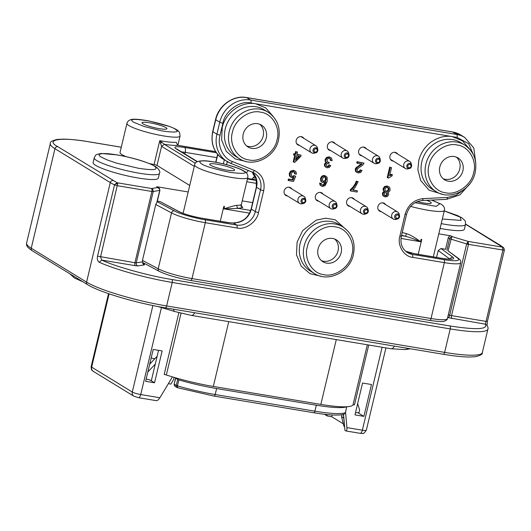 <?xml version="1.0" encoding="UTF-8"?>
<svg xmlns="http://www.w3.org/2000/svg" width="531" height="531" viewBox="0 0 531 531"><rect width="100%" height="100%" fill="white"/><g stroke="black" fill="none" stroke-linecap="round" stroke-linejoin="round"><path stroke-width="0.8" d="M177.693 379.459L176.265 385.433L177.44 385.884L177.653 387.736L176.478 386.933L176.265 385.433L174.301 384.225A2.071 1.858 121.5 0 0 175.077 386.302L174.148 384.059L175.721 378.258L178.867 379.911A53.598 8.018 13.4 0 0 216.615 388.553L316.33 405.206A53.598 8.018 13.4 0 0 346.763 406.786L345.402 412.667M467.585 244.18L468.15 241.413L468.508 244.366A2.482 0.372 -166.6 0 1 467.585 244.18L466.663 243.935L468.15 241.413L502.538 247.154L503.6 247.672L504.384 250.121A2.482 0.372 -166.6 0 1 504.125 250.214A2.482 2.23 -94.6 0 0 502.538 247.154L502.897 250.108L485.394 324.182C488.148 329.452 476.307 330.043 449.87 325.941L171.865 279.505C149.437 276.007 115.273 266.549 101.773 260.097L100.538 256.997L117.643 183.879A2.482 1.314 173.1 0 0 114.63 184.529L117.159 182.777L151.541 188.518A2.482 2.303 81.5 0 1 152.955 189.693L153.207 191.578L151.899 191.479L152.058 189.992L151.541 188.518L158.039 187.549A2.482 2.23 -58.5 0 1 158.769 187.821L156.665 186.706L188.186 191.97M159.705 190.31L153.207 191.578L136.228 262.838A2.482 0.372 13.4 0 1 134.92 262.739L151.899 191.479L117.517 185.737L114.523 184.881L114.63 184.529M448.303 314.79L449.684 315.195L466.663 243.935L449.611 238.738L450.348 237.43L452.412 236.726A2.482 0.856 106.6 0 0 451.596 237.523L448.018 250.805L458.651 258.584C460.311 259.805 460.994 261.186 460.716 262.706A27.32 4.082 -166.6 0 1 444.341 262.626A2.482 1.022 -80.5 0 0 443.982 259.666L412.268 254.369A16.554 14.881 -58.5 0 1 407.416 252.564C402.047 248.9 400.029 243.43 401.363 236.162A2.482 0.372 13.4 0 1 399.876 236.156L405.087 214.278A2.482 0.372 13.4 0 0 406.573 214.292C409.142 206.055 414.366 201.475 422.245 200.539A2.482 0.929 87.2 0 0 423.054 198.627C413.961 199.775 407.974 204.993 405.087 214.278M156.99 201.707L159.705 190.602L159.625 189.102L156.665 186.706M243.006 170.67L243.298 170.856C248.156 173.478 243.875 174.002 230.454 172.429C213.966 168.911 204.262 166.004 201.335 163.707L201.043 163.521C197.505 160.647 201.787 160.123 213.887 161.948C218.639 162.725 225.629 164.344 230.899 165.931C237.769 168.168 239.076 168.519 243.006 170.67M133.633 122.243L132.033 120.876C130.135 118.904 135.757 118.931 148.899 120.975C163.515 124.274 172.316 127.015 175.31 129.199L176.909 130.566C179.81 132.863 167.331 132.093 160.037 130.467L144.246 126.517L133.633 122.243M431.597 200.087L439.894 203.692L436.203 206.347L415.129 202.696M444.255 210.933L460.277 217.133L461.127 220.431L442.33 219.004M101.388 157.183L101.082 156.99C97.034 154.873 98.003 151.733 117.212 154.939C136.673 158.298 152.025 164.205 154.222 166.011L154.528 166.203C159.021 169.893 153.645 170.577 138.399 168.254L116.774 163.196L107.275 159.964L101.388 157.183M235.505 223.02L236.176 222.721A16.554 14.881 121.5 0 0 251.316 209.134A2.482 0.372 -166.6 0 1 251.13 208.935C248.667 216.953 243.603 221.527 235.93 222.655L235.505 223.02M470.001 149.55L462.501 140.848L452.286 136.62C449.598 135.949 444.241 136.235 440.438 137.383L435.938 139.115L431.603 141.671C425.185 146.324 420.924 152.497 418.826 160.203L417.87 169.734L420.638 180.454L429.101 190.191L442.582 194.293M246.006 161.457L235.206 158.915L226.292 151.355L221.606 139.958L222.23 127.367C225.768 112.267 241.671 101.043 255.69 103.784L265.712 107.873L273.405 116.707M429.141 164.65L429.015 165.154C425.331 176.936 434.059 191.631 445.409 192.726C456.282 195.627 471.269 185.2 473.539 173.119L473.659 172.615C477.349 160.833 468.621 146.138 457.264 145.036C446.398 142.142 431.404 152.57 429.141 164.65M232.545 131.807L232.419 132.312C228.735 144.093 237.463 158.789 248.813 159.891C259.686 162.785 274.673 152.357 276.943 140.277L277.063 139.772C280.753 127.991 272.025 113.295 260.668 112.2C249.802 109.3 234.808 119.727 232.545 131.807M307.416 246.563L307.29 247.068C303.606 258.849 312.334 273.545 323.684 274.64C334.557 277.54 349.544 267.113 351.814 255.033L351.94 254.528C355.624 242.74 346.896 228.051 335.539 226.949C324.673 224.055 309.686 234.483 307.416 246.563M378.842 159.121L378.53 159.034C376.333 159.718 375.941 160.9 377.349 162.579L377.66 162.665C379.984 162.035 380.375 160.853 378.842 159.121M410.091 164.338L409.779 164.258C407.589 164.942 407.197 166.123 408.604 167.796L408.916 167.882C411.24 167.252 411.631 166.07 410.091 164.338M316.337 148.68L316.025 148.594C313.828 149.277 313.436 150.459 314.843 152.138L315.155 152.224C317.478 151.594 317.87 150.412 316.337 148.68M366.709 209.652L366.483 209.592C364.259 210.329 363.894 211.517 365.388 213.17L365.62 213.223C367.983 212.539 368.348 211.345 366.709 209.652L366.709 209.652M397.965 214.869L397.732 214.816C395.509 215.553 395.144 216.741 396.644 218.387L396.869 218.447C399.239 217.756 399.604 216.568 397.965 214.869L397.965 214.869M335.459 204.428L335.227 204.375C333.003 205.105 332.638 206.3 334.138 207.946L334.364 207.999C336.734 207.316 337.099 206.121 335.459 204.428L335.459 204.428M304.203 199.205L303.978 199.152C301.754 199.888 301.389 201.076 302.882 202.729L303.115 202.782C305.478 202.092 305.843 200.904 304.203 199.205L304.203 199.205M347.586 153.897L347.274 153.811C345.084 154.501 344.685 155.683 346.099 157.355L346.411 157.441C348.734 156.811 349.126 155.629 347.586 153.897M220.272 221.288L223.83 206.367L224.5 206.479L223.929 208.869C230.534 206.712 234.868 205.524 236.945 205.318A27.32 4.082 13.4 0 0 240.955 204.727L241.101 205.543M178.927 145.527L177.785 145.341C174.818 145.587 170.351 145.248 164.391 144.332L159.771 140.642L161.563 146.337L157.01 165.44A2.482 0.372 13.4 0 0 154.083 164.53A27.32 4.082 -166.6 0 1 149.569 163.628M125.986 156.618A27.32 4.082 -166.6 0 1 120.026 152.43L126.949 123.371A27.32 4.082 -166.6 0 0 127.082 123.995A27.32 4.082 -166.6 0 0 163.727 135.949A27.32 4.082 -166.6 0 0 180.095 136.036L179.538 132.465C178.263 130.845 178.21 129.869 169.542 126.491L148.766 120.895C138.797 119.176 132.796 118.771 130.759 119.674C128.575 120.457 127.307 121.692 126.949 123.371M406.394 233.62C410.715 235.06 415.428 237.755 420.525 241.711C414.213 239.01 409.162 237.198 405.359 236.275A2.482 0.385 104.8 0 0 406.394 233.62A27.32 4.082 13.4 0 1 402.246 232.472M444.261 210.88L457.589 215.586L461.884 217.829C466.211 221.719 465.295 220.392 465.528 224.474L464.386 229.253A33.526 5.011 -166.6 0 1 444.294 229.146A33.526 5.011 -166.6 0 1 440.093 228.396M159.473 173.345L158.331 178.124A33.526 5.011 -166.6 0 1 138.239 178.024A33.526 5.011 -166.6 0 1 93.104 162.586L94.246 157.807A33.526 5.011 -166.6 0 0 96.37 160.322A33.526 5.011 -166.6 0 0 139.374 173.245A33.526 5.011 -166.6 0 0 159.473 173.345C160.495 171.765 159.28 169.555 155.822 166.707C147.352 162.041 134.589 158.119 117.517 154.933L101.149 153.466C94.943 154.786 96.237 154.362 94.246 157.807M217.378 164.252A12.83 1.918 -166.6 0 1 234.656 170.159A12.83 1.918 -166.6 0 1 226.963 170.126A12.83 1.918 -166.6 0 1 209.692 164.212A12.83 1.918 -166.6 0 1 217.378 164.252M149.682 122.787A12.83 1.918 -166.6 0 1 166.953 128.694A12.83 1.918 -166.6 0 1 159.26 128.655A12.83 1.918 -166.6 0 1 141.989 122.747A12.83 1.918 -166.6 0 1 149.682 122.787M426.632 200.326A12.83 1.918 -166.6 0 1 431.252 203.001A12.83 1.918 -166.6 0 1 423.559 202.961A12.83 1.918 -166.6 0 1 417.293 201.641M366.41 148.839A4.553 4.095 121.5 0 0 365.169 147.591A4.553 4.095 121.5 0 0 358.697 150.791A4.553 4.095 121.5 0 0 360.416 155.357A4.553 4.095 121.5 0 0 362.082 155.895M397.659 154.056A4.553 4.095 121.5 0 0 396.425 152.815A4.553 4.095 121.5 0 0 389.953 156.014A4.553 4.095 121.5 0 0 391.666 160.581A4.553 4.095 121.5 0 0 393.338 161.119M303.905 138.399A4.553 4.095 121.5 0 0 302.663 137.151A4.553 4.095 121.5 0 0 296.192 140.35A4.553 4.095 121.5 0 0 297.911 144.917A4.553 4.095 121.5 0 0 299.577 145.454M335.154 143.616A4.553 4.095 121.5 0 0 333.919 142.374A4.553 4.095 121.5 0 0 327.448 145.574A4.553 4.095 121.5 0 0 329.16 150.14A4.553 4.095 121.5 0 0 330.833 150.678M385.619 204.621A4.553 4.095 121.5 0 0 384.378 203.373A4.553 4.095 121.5 0 0 377.906 206.572A4.553 4.095 121.5 0 0 379.625 211.139A4.553 4.095 121.5 0 0 381.291 211.677M354.363 199.397A4.553 4.095 121.5 0 0 353.128 198.156A4.553 4.095 121.5 0 0 346.657 201.355A4.553 4.095 121.5 0 0 348.369 205.915A4.553 4.095 121.5 0 0 350.042 206.453M291.858 188.956A4.553 4.095 121.5 0 0 290.623 187.715A4.553 4.095 121.5 0 0 284.151 190.908A4.553 4.095 121.5 0 0 285.864 195.474A4.553 4.095 121.5 0 0 287.536 196.012M323.113 194.173A4.553 4.095 121.5 0 0 321.872 192.932A4.553 4.095 121.5 0 0 315.401 196.131A4.553 4.095 121.5 0 0 317.12 200.698A4.553 4.095 121.5 0 0 318.786 201.236M462.873 170.809A12.83 11.536 -58.5 0 1 444.639 179.823A12.83 11.536 -58.5 0 1 439.807 166.96A12.83 11.536 -58.5 0 1 458.041 157.939A12.83 11.536 -58.5 0 1 462.873 170.809M443.173 178.741A12.83 11.536 121.5 0 0 459.78 168.918A12.83 11.536 121.5 0 0 456.408 157.13M266.277 137.967A12.83 11.536 -58.5 0 1 248.043 146.987A12.83 11.536 -58.5 0 1 243.211 134.117A12.83 11.536 -58.5 0 1 261.444 125.104A12.83 11.536 -58.5 0 1 266.277 137.967M246.576 145.906A12.83 11.536 121.5 0 0 263.184 136.075A12.83 11.536 121.5 0 0 259.812 124.294M341.148 252.723A12.83 11.536 -58.5 0 1 322.914 261.737A12.83 11.536 -58.5 0 1 318.082 248.866A12.83 11.536 -58.5 0 1 336.315 239.853A12.83 11.536 -58.5 0 1 341.148 252.723M321.447 260.655A12.83 11.536 121.5 0 0 338.055 250.831A12.83 11.536 121.5 0 0 334.689 239.043M375.291 163.694A4.142 3.724 -58.5 0 1 374.076 163.243A4.142 3.724 -58.5 0 1 372.516 159.094A4.142 3.724 -58.5 0 1 377.189 155.729A4.142 3.724 -58.5 0 1 378.404 156.18A4.142 3.724 -58.5 0 1 379.99 158.47L380.302 159.917A2.675 2.403 -58.5 0 1 376.831 163.17A2.675 2.403 -58.5 0 1 378.935 158.271A2.675 2.403 -58.5 0 1 380.302 159.917C380.209 162.028 379.532 163.136 378.264 163.243L376.837 163.614A4.142 3.724 -58.5 0 1 375.291 163.694M406.547 168.918A4.142 3.724 -58.5 0 1 405.332 168.466A4.142 3.724 -58.5 0 1 403.772 164.311A4.142 3.724 -58.5 0 1 408.439 160.953A4.142 3.724 -58.5 0 1 409.653 161.404A4.142 3.724 -58.5 0 1 411.24 163.687L411.558 165.134A2.675 2.403 -58.5 0 1 408.08 168.387A2.675 2.403 -58.5 0 1 410.191 163.495A2.675 2.403 -58.5 0 1 411.558 165.134C411.459 167.252 410.782 168.36 409.52 168.46L408.087 168.838A4.142 3.724 -58.5 0 1 406.547 168.918M312.786 153.253A4.142 3.724 -58.5 0 1 311.571 152.802A4.142 3.724 -58.5 0 1 310.011 148.653A4.142 3.724 -58.5 0 1 314.684 145.288A4.142 3.724 -58.5 0 1 315.899 145.74A4.142 3.724 -58.5 0 1 317.485 148.03L317.797 149.476A2.675 2.403 -58.5 0 1 314.325 152.729A2.675 2.403 -58.5 0 1 316.43 147.83A2.675 2.403 -58.5 0 1 317.797 149.476C317.704 151.587 317.02 152.696 315.759 152.795L314.332 153.174A4.142 3.724 -58.5 0 1 312.786 153.253M363.244 214.252A4.142 3.724 -58.5 0 1 362.036 213.801A4.142 3.724 -58.5 0 1 360.695 208.968A4.142 3.724 -58.5 0 1 365.142 206.293A4.142 3.724 -58.5 0 1 366.357 206.745A4.142 3.724 -58.5 0 1 367.943 209.028L368.255 210.475A2.675 2.403 -58.5 0 1 364.903 213.767A2.675 2.403 -58.5 0 1 366.775 208.789A2.675 2.403 -58.5 0 1 368.255 210.475C368.574 211.849 367.897 212.951 366.224 213.801L364.79 214.179A4.142 3.724 -58.5 0 1 363.244 214.252M394.5 219.476A4.142 3.724 -58.5 0 1 393.285 219.024A4.142 3.724 -58.5 0 1 391.951 214.192A4.142 3.724 -58.5 0 1 396.398 211.511A4.142 3.724 -58.5 0 1 397.613 211.962A4.142 3.724 -58.5 0 1 399.199 214.252L399.511 215.699A2.675 2.403 -58.5 0 1 396.153 218.991A2.675 2.403 -58.5 0 1 398.031 214.006A2.675 2.403 -58.5 0 1 399.511 215.699C399.83 217.066 399.146 218.175 397.473 219.018L396.046 219.396A4.142 3.724 -58.5 0 1 394.5 219.476M331.994 209.035A4.142 3.724 -58.5 0 1 330.78 208.583A4.142 3.724 -58.5 0 1 329.446 203.751A4.142 3.724 -58.5 0 1 333.893 201.07A4.142 3.724 -58.5 0 1 335.107 201.521A4.142 3.724 -58.5 0 1 336.687 203.811L337.006 205.258A2.675 2.403 -58.5 0 1 333.647 208.55A2.675 2.403 -58.5 0 1 335.519 203.565A2.675 2.403 -58.5 0 1 337.006 205.258C337.324 206.625 336.641 207.734 334.968 208.577L333.534 208.955A4.142 3.724 -58.5 0 1 331.994 209.035M300.738 203.811A4.142 3.724 -58.5 0 1 299.53 203.36A4.142 3.724 -58.5 0 1 298.19 198.528A4.142 3.724 -58.5 0 1 302.637 195.853A4.142 3.724 -58.5 0 1 303.851 196.304A4.142 3.724 -58.5 0 1 305.438 198.587L305.75 200.034A2.675 2.403 -58.5 0 1 302.398 203.327A2.675 2.403 -58.5 0 1 304.27 198.348A2.675 2.403 -58.5 0 1 305.75 200.034C306.068 201.402 305.391 202.51 303.719 203.36L302.285 203.738A4.142 3.724 -58.5 0 1 300.738 203.811M344.042 158.47A4.142 3.724 -58.5 0 1 342.827 158.019A4.142 3.724 -58.5 0 1 341.267 153.871A4.142 3.724 -58.5 0 1 345.933 150.512A4.142 3.724 -58.5 0 1 347.148 150.963A4.142 3.724 -58.5 0 1 348.734 153.247L349.053 154.694A2.675 2.403 -58.5 0 1 345.575 157.946A2.675 2.403 -58.5 0 1 347.686 153.047A2.675 2.403 -58.5 0 1 349.053 154.694C348.953 156.811 348.276 157.919 347.015 158.019L345.581 158.397A4.142 3.724 -58.5 0 1 344.042 158.47M368.733 345.024L354.476 404.868A2.482 0.372 13.4 0 0 352.996 404.848L367.306 344.785M178.887 312.686L164.172 374.455A2.482 0.372 -166.6 0 1 166.342 374.979A53.81 8.045 13.4 0 0 213.323 386.449L320.843 404.41A53.81 8.045 13.4 0 0 352.996 404.848M343.318 423.838L331.676 416.709L327.209 415.965L326.857 414.538M327.209 415.965L324.461 414.28M343.716 418.023L341.526 416.682L343.902 426.187L344.453 426.519M341.526 416.682L341.997 414.704M331.676 416.709L332.094 414.957M343.557 414.346L344.944 430.389L345.966 430.96L360.124 433.323A4.142 1.706 -80.5 0 0 362.354 430.19L346.902 427.608L345.555 412.083M344.944 430.389L343.398 414.392M154.548 382.778L145.62 381.291L153.207 349.438L162.134 350.931L154.548 382.778L150.286 380.169M151.302 380.793L158.557 350.334M345.721 430.86C346.63 431.165 347.022 430.083 346.902 427.608M362.56 383.037L371.488 384.524L363.901 416.377L354.973 414.884L362.56 383.037M363.901 416.377L357.901 412.7M161.444 307.562L140.722 394.546A4.142 1.706 99.5 0 1 138.491 397.679L133.852 396.186A4.142 3.724 -58.5 0 1 132.292 392.037A6.624 0.989 13.4 0 0 140.722 394.546L159.891 397.746L172.429 376.891M159.891 397.746C158.43 399.956 157.163 400.892 156.087 400.56M298.8 156.028L295.827 159.015M325.052 177.002L325.549 179.372L324.607 180.898L322.808 181.224M386.442 192.693L386.76 194.187L386.05 195.229L384.603 195.461M387.763 187.47L388.28 189.474L387.384 190.861L385.479 191.127M299.657 156.167L295.515 160.329L296.623 155.663L299.657 156.167M323.711 181.668L322.509 180.825L322.377 179.047L323.339 177.374L324.786 176.936L325.695 177.414L326.213 178.456L326.167 179.75L325.224 181.277L323.087 181.443M386.183 192.634L387.225 193.291L387.378 194.565L386.668 195.607L385.426 195.886L384.417 195.216L384.245 193.968L384.955 192.906L386.183 192.634L387.225 193.291L386.608 192.912M384.809 195.508L384.417 195.216M388.121 187.655L388.911 188.757L388.898 189.852L388.002 191.24L385.765 191.352L385.187 190.762L384.968 189.149L385.878 187.748L387.424 187.403L388.38 187.848L387.842 187.516M357.356 163.289L357.648 162.068L364.04 163.136L362.587 165.241L358 168.38L357.084 169.82L357.29 171.181L358.478 171.918L359.978 171.599L360.868 170.159L362.056 170.497L360.582 172.568L358.199 172.967L356.195 171.772L355.87 169.588L357.489 167.278L362.102 164.086L357.356 163.289L356.739 162.911L357.031 161.689L364.04 163.136M390.325 167.524L391.513 167.723L389.581 175.821L392.323 174.686L392.031 175.92L388.612 178.051L387.849 177.918L390.325 167.524L389.701 167.146L391.513 167.723M326.904 162.765L325.782 161.656L325.702 159.911L327.176 157.767L329.731 157.216L330.866 157.621L331.663 158.377L332.114 160.647L330.886 160.614L330.567 158.942L329.479 158.265L327.912 158.65L326.97 160.096L327.707 162.181L329.253 162.42L328.855 163.515L327.202 163.667L326.286 164.869L326.452 166.097L327.481 166.747L328.749 166.482L329.678 165.181L330.806 165.606L329.346 167.411L327.262 167.803L325.888 167.185L325.111 166.03L325.072 164.637L325.695 163.468L326.904 162.765L325.988 162.227M326.207 167.411L325.271 166.807L326.207 167.411M326.452 166.097L327.481 166.747L326.618 166.316M329.764 158.338L330.567 158.942L329.479 158.265M297.493 152.019L296.902 154.501L301.097 155.198L300.825 156.366L294.811 162.333L293.842 162.174L295.435 155.464L294.134 155.244L294.406 154.083L295.714 154.302L296.305 151.82L297.493 152.019L296.305 151.82M296.451 174.122L295.176 174.022L294.884 172.449L293.782 171.759L292.163 172.203L291.134 173.942L291.3 175.754L292.641 176.631L294.639 175.927L295.714 176.265L293.51 181.429L288.705 180.626L288.99 179.412L292.853 180.055L294.035 177.361L292.057 177.706L290.145 176.405L289.846 173.849L291.187 171.546L294.028 170.716L295.236 171.141L295.999 171.865L296.451 174.122M294.4 171.984L293.782 171.759M320.253 183.407L321.461 183.507L321.653 184.662L322.709 185.405L323.784 185.239L324.979 184.104L325.881 181.768L324.587 182.631L322.297 182.425L321.408 181.476L321.149 178.92L321.972 177.175L323.352 176.08L326.12 176.285L327.162 177.46L327.182 181.469L325.105 185.664L322.39 186.441L321.361 186.076L320.684 185.445L320.253 183.407L319.635 183.029L320.067 185.067L321.361 186.076M357.383 190.835L357.091 192.056L350.825 191.007L351.064 190.018L353.56 187.529L355.816 184.177L356.951 181.41L358.173 181.615L355 187.616L352.644 190.045L357.383 190.835L352.916 189.813M384.942 191.923L383.833 190.689L383.754 188.963L385.161 186.879L387.69 186.361L388.931 186.799L389.787 187.649L390.119 190.065L389.243 191.671L387.657 192.375L388.553 193.384L388.606 194.724L387.391 196.497L385.187 196.935L383.342 195.8L383.024 193.755L383.681 192.561L384.942 191.923L384.238 191.492L383.063 192.182L382.406 193.377L382.718 195.421L384.099 196.543M356.971 172.535L355.578 171.394L355.252 169.21L355.777 168.028L361.485 163.707M360.868 170.159L362.056 170.497M360.244 169.781L359.361 171.221L357.509 171.453M357.031 161.689L357.648 162.068M389.701 167.146L387.225 177.54L387.849 177.918M389.781 174.984L391.705 174.307L392.323 174.686M348.323 231.543L335.28 219.807L325.762 218.195L316.297 220.119L302.683 230.573L297.101 242.116L296.49 254.787L301.223 266.197L310.084 273.671L320.877 276.213M330.866 157.621L329.114 156.837L326.558 157.388L325.085 159.532L325.164 161.278L326.286 162.386L325.078 163.09L324.454 164.258L324.494 165.652L325.271 166.807M329.678 165.181L330.806 165.606M329.054 164.802L328.131 166.103L326.864 166.369M327.421 161.955L329.253 162.42M329.943 158.563L330.269 160.236L330.886 160.614M294.134 155.244L293.51 154.866L293.789 153.705L295.097 153.924L295.687 151.441M295.097 153.924L295.714 154.302M293.789 153.705L294.406 154.083M293.842 162.174L293.218 161.796L294.758 155.351M296.968 154.236L301.097 155.198M295.236 171.141L293.411 170.338L290.57 171.168L289.229 173.471L289.521 176.026L291.041 177.334M293.112 177.679L292.236 179.677L292.853 180.055M288.705 180.626L288.087 180.248L288.373 179.033L292.236 179.677M288.373 179.033L288.99 179.412M294.639 175.927L295.714 176.265M294.021 175.549L293.125 176.146L291.605 176.146M294.068 171.832L294.559 173.644L295.176 174.022M326.12 176.285L324.401 175.509L322.735 175.695L321.355 176.796L320.525 178.542L320.79 181.098L322.297 182.425M324.945 182.485L323.167 184.861L322.091 185.027M319.635 183.029L321.461 183.507M356.951 181.41L358.173 181.615M356.334 181.031L355.199 183.799L352.942 187.151L350.447 189.64L351.064 190.018M350.825 191.007L350.208 190.629L350.447 189.64M388.931 186.799L387.072 185.983L384.544 186.5L383.136 188.585L383.209 190.31L384.325 191.545M463.955 189.62L456.01 195.302L447.401 197.439A2.482 0.929 87.2 0 1 446.591 199.351L459.946 194.857L469.723 183.952M258.491 212.539A2.482 0.372 -166.6 0 1 255.331 211.597A16.554 14.881 -58.5 0 1 236.66 225.038A2.482 1.022 99.5 0 1 237.018 227.991C245.289 230.228 257.097 221.726 258.491 212.539L263.701 190.669C265.294 181.157 262.155 174.414 254.289 170.438L232.352 161.517C223.086 158.477 216.993 145.388 220.066 135.133A2.482 0.372 -166.6 0 1 216.907 134.19L212.885 131.728L215.745 119.74A27.32 24.559 -58.5 0 1 246.557 97.571L452.677 132A27.32 24.559 -58.5 0 1 460.689 134.98L464.705 137.443A27.32 24.559 -58.5 0 0 456.7 134.462L452.677 132A2.482 1.022 -80.5 0 0 452.518 131.94A2.482 1.022 -80.5 0 0 452.346 131.947M220.066 135.133L222.92 123.146C224.739 111.158 240.145 100.074 250.931 102.987A2.482 1.022 -80.5 0 0 250.579 100.027L246.557 97.571A2.482 1.022 -80.5 0 0 246.397 97.505L452.518 131.94L460.689 134.98M250.931 102.987L457.058 137.416L468.641 143.669L474.309 156.864M235.565 222.708L232.983 222.954A2.482 1.865 93.5 0 1 233.401 223.04L236.176 222.721M405.591 251.216L409.023 252.351L412.268 254.369A2.482 1.022 -80.5 0 1 412.627 257.329L444.341 262.626L431.026 318.52A27.32 4.082 13.4 0 0 447.401 318.6L460.716 262.706M252.637 202.61L242.229 200.871M242.328 207.508L238.379 208.384L223.929 208.869L249.557 213.15M156.93 202.258L155.775 204.475L142.454 260.369L142.66 262.433A2.482 2.303 -98.5 0 0 144.392 264.916L137.894 265.892L135.279 265.692L101.773 260.097L99.251 262.261C97.518 261.079 96.947 259.042 97.545 256.148L134.92 262.739A2.482 1.022 -80.5 0 0 135.279 265.692M448.144 250.904L457.755 258.199A2.482 2.316 -53.8 0 1 458.651 258.584M400.978 238.439L420.525 241.711L421.096 239.322L421.767 239.428L418.209 254.349M154.083 164.53L159.771 140.642A27.32 4.082 13.4 0 0 162.493 141.127A27.32 4.082 13.4 0 0 176.186 142.275L177.407 144.691M176.186 142.275L177.785 145.341L215.692 151.674M161.869 142.321L160.349 143.29M195.335 163.282L164.391 144.332L161.563 146.337L194.286 166.376M242.753 207.74L240.955 204.727M250.705 210.442L238.379 208.384A2.482 2.084 89.9 0 1 236.945 205.318M178.429 211.404A2.482 2.137 118.1 0 1 179.033 211.603L160.116 201.607L178.429 211.404C184.177 214.152 192.129 216.456 202.278 218.314L227.972 222.608A2.482 1.022 -80.5 0 0 227.812 222.549A2.482 1.022 -80.5 0 0 227.64 222.549M157.355 201.143L160.116 201.607M409.009 252.378L416.563 254.11L442.263 258.405C451.669 259.812 455.233 259.427 452.956 257.263L441.015 248.528L438.208 250.546L436.568 257.416M441.015 248.528L445.522 249.278L448.237 237.895L449.292 236.315A2.482 2.23 121.5 0 1 451.038 235.877L452.412 236.726L468.15 241.413M157.01 165.44L189.733 185.478M145.268 263.867L143.171 263.515M438.798 233.832L451.038 235.877M443.133 354.21A2.482 1.022 -80.5 0 0 443.292 354.27C453.793 356.016 462.415 356.932 469.165 357.011L475.205 356.732C480.528 355.524 482.911 354.137 482.334 352.577L487.929 329.087C488.347 328.185 487.956 326.817 486.754 324.999L485.394 324.182L447.646 317.565M157.156 356.221L149.689 364.206M151.368 380.508L146.191 378.882M147.817 372.058L155.284 364.074M174.088 377.382L173.564 379.585L170.916 384.105L168.36 383.661M355.505 412.64L358.956 412.726L359.62 409.939L357.648 403.66M346.763 406.786L345.402 412.7L344.088 414.167L345.342 412.753A53.598 8.018 -166.6 0 1 314.903 411.18L215.194 394.526A53.598 8.018 -166.6 0 1 177.44 385.884L178.867 379.911M176.259 378.019L175.721 378.258M150.074 362.58L151.056 362.746M151.149 358.067L154.846 358.684M176.478 386.933L176.478 386.933A2.071 0.823 -31.1 0 0 177.294 386.973M174.175 384.019L175.569 378.085M504.125 250.214L468.508 244.366L451.536 315.626A2.482 1.022 -80.5 0 0 451.894 318.587M451.596 237.523A2.482 1.367 -149.4 0 0 450.348 237.43M152.955 189.693A2.482 0.345 151.4 0 0 152.058 189.992M159.453 188.512A2.482 0.982 148.9 0 1 159.599 188.658A2.482 0.982 148.9 0 1 159.625 189.102M196.324 166.847A27.32 4.082 -166.6 0 1 194.651 164.836C194.545 162.074 197.957 160.72 204.88 160.767C209.904 161.105 215.925 162.108 222.94 163.76C232.996 166.183 240.224 168.725 244.618 171.374C247.127 172.98 248.189 175.024 247.798 177.5A27.32 4.082 -166.6 0 1 231.423 177.42A27.32 4.082 -166.6 0 1 196.324 166.847M433.309 256.871L444.394 210.342A27.32 4.082 -166.6 0 1 428.019 210.256A27.32 4.082 -166.6 0 1 410.669 206.386M421.972 161.198A27.32 24.559 121.5 0 0 421.833 161.749A27.32 24.559 121.5 0 0 432.121 189.149L436.143 191.611A27.32 24.559 -58.5 0 1 425.855 164.212A27.32 24.559 -58.5 0 1 425.995 163.661A27.32 24.559 -58.5 0 1 464.678 145.023L460.662 142.56A27.32 24.559 121.5 0 0 421.972 161.198M268.082 112.18L264.066 109.718A27.32 24.559 121.5 0 0 225.376 128.356A27.32 24.559 121.5 0 0 225.237 128.914A27.32 24.559 121.5 0 0 235.525 156.306L239.547 158.769C253.168 167.909 274.6 157.641 278.417 140.33C280.959 128.15 277.514 118.765 268.082 112.18A27.32 24.559 121.5 0 0 229.399 130.818A27.32 24.559 121.5 0 0 229.259 131.376A27.32 24.559 121.5 0 0 239.547 158.769M338.937 224.474A27.32 24.559 121.5 0 0 300.247 243.112A27.32 24.559 121.5 0 0 300.115 243.663A27.32 24.559 121.5 0 0 310.403 271.062L314.418 273.525A27.32 24.559 -58.5 0 1 304.13 246.125A27.32 24.559 -58.5 0 1 304.27 245.568A27.32 24.559 -58.5 0 1 342.953 226.929L338.937 224.474M364.903 213.767A0.83 0.352 -71.9 0 0 365.388 213.17M396.153 218.991A0.83 0.352 -71.9 0 0 396.644 218.387M333.647 208.55A0.83 0.352 -71.9 0 0 334.138 207.946M302.398 203.327A0.83 0.352 -71.9 0 0 302.882 202.729M465.528 224.474A33.526 5.011 -166.6 0 1 445.436 224.374A33.526 5.011 -166.6 0 1 441.228 223.617M226.551 164.663L227.268 161.636M252.869 172.741A4.142 3.724 121.5 0 0 254.548 175.807L255.325 176.285M194.698 312.746A9.107 3.75 99.5 0 1 191.372 315.394L391.088 348.754A9.107 3.75 -80.5 0 0 394.407 346.106M157.919 306.513L174.858 311.558A9.107 3.14 -73.4 0 1 173.564 309.215M408 348.376A9.107 8.436 81.5 0 1 404.821 349.59L391.088 348.754M382.108 347.254L362.354 430.19A6.624 0.989 13.4 0 0 366.324 430.21C364.445 432.931 363.217 434.013 362.646 433.442L360.124 433.323M152.901 305.524L132.292 392.037L91.644 367.133A4.142 3.724 121.5 0 0 93.204 371.288C91.704 369.516 91.345 371.209 91.153 366.596A6.624 0.989 13.4 0 0 91.644 367.133L109.107 293.842M336.289 339.601L320.843 404.41M228.761 321.64L213.323 386.449M181.051 313.237L166.342 374.979M252.968 177.752L256.108 178.277M224.314 159.824L223.359 163.86M326.213 178.456L325.596 178.077M324.607 180.898L325.224 181.277M326.167 179.75L325.549 179.372M386.05 195.229L386.668 195.607M387.378 194.565L386.76 194.187M388.911 188.757L388.294 188.379M386.468 191.605L385.851 191.226M387.384 190.861L388.002 191.24M388.898 189.852L388.28 189.474M215.944 162.267L217.783 154.528M232.352 161.517A2.482 1.075 112.1 0 1 230.487 163.249A2.482 1.075 112.1 0 1 230.421 163.216A27.32 24.559 -58.5 0 1 227.195 161.583A27.32 24.559 -58.5 0 1 216.907 134.19L219.761 122.203A27.32 24.559 -58.5 0 1 250.579 100.027L456.7 134.462A2.482 1.022 -80.5 0 1 457.058 137.416M222.92 123.146A2.482 0.372 -166.6 0 1 219.761 122.203L215.745 119.74A2.482 0.372 -166.6 0 1 215.559 119.541C218.52 105.55 233.288 94.93 246.397 97.505M254.283 170.438A2.482 1.075 112.1 0 1 252.424 172.17L230.487 163.249L223.173 159.127A27.32 24.559 -58.5 0 1 212.885 131.728A2.482 0.372 -166.6 0 1 212.705 131.529L215.559 119.541M252.49 172.19A16.554 14.881 -58.5 0 1 254.309 173.119L252.424 172.17A2.482 1.075 112.1 0 1 252.358 172.137L230.56 163.276M184.854 153.924L185.226 152.37L216.807 157.647M181.549 151.893A12.419 1.858 -166.6 0 1 185.226 152.37A4.142 1.706 99.5 0 0 184.629 147.445L216.409 152.755M254.309 173.119A16.554 14.881 -58.5 0 1 260.542 189.726L256.526 187.264A16.554 14.881 121.5 0 0 252.205 172.077L256.234 178.695L256.34 187.065L251.13 208.935M360.821 164.305L361.438 164.683M359.135 165.38L359.752 165.758M356.872 166.9L357.489 167.278M355.777 168.028L356.394 168.407M355.252 169.21L355.87 169.588M355.578 171.394L356.195 171.772M359.361 171.221L359.978 171.599M357.861 171.54L358.478 171.918M390.298 174.752L390.916 175.137M329.114 156.837L329.731 157.216M326.558 157.388L327.176 157.767M325.085 159.532L325.702 159.911M325.164 161.278L325.782 161.656M325.078 163.09L325.695 163.468M324.454 164.258L325.072 164.637M324.494 165.652L325.111 166.03M328.131 166.103L328.749 166.482M327.766 162.041L328.384 162.42M293.411 170.338L294.028 170.716M290.57 171.168L291.187 171.546M289.229 173.471L289.846 173.849M289.521 176.026L290.145 176.405M293.125 176.146L293.743 176.524M292.017 176.252L292.641 176.631M294.267 172.071L294.884 172.449M320.067 185.067L320.684 185.445M324.401 175.509L325.018 175.887M322.735 175.695L323.352 176.08M321.355 176.796L321.972 177.175M320.525 178.542L321.149 178.92M320.79 181.098L321.408 181.476M324.355 183.726L324.979 184.104M323.167 184.861L323.784 185.239M355.199 183.799L355.816 184.177M352.942 187.151L353.56 187.529M387.072 185.983L387.69 186.361M384.544 186.5L385.161 186.879M383.136 188.585L383.754 188.963M383.209 190.31L383.833 190.689M383.063 192.182L383.681 192.561M382.406 193.377L383.024 193.755M382.718 195.421L383.342 195.8M447.401 197.439L423.054 198.627M263.701 190.669A2.482 0.372 -166.6 0 1 260.542 189.726L255.331 211.597L251.316 209.134L256.526 187.264A2.482 0.372 -166.6 0 1 256.34 187.065M176.982 149.105L177.142 149.198A4.142 3.724 121.5 0 0 175.927 148.746C173.126 146.616 176.026 146.178 184.629 147.445M197.087 161.703L175.927 148.746M190.649 280.468L429.685 320.399A2.482 1.022 99.5 0 0 431.026 318.52L191.99 278.589L205.305 222.695A27.32 4.082 -166.6 0 1 171.526 212.904L158.211 268.799A27.32 4.082 13.4 0 0 191.99 278.589A2.482 1.022 99.5 0 1 190.649 280.468C177.367 278.071 166.88 275.018 159.181 271.308A2.482 2.137 -61.9 0 1 158.211 268.799L142.454 260.369M227.972 222.608L233.401 223.04L236.66 225.038L204.946 219.741A2.482 1.022 -80.5 0 1 205.305 222.695L237.018 227.991M399.876 236.156C396.949 245.09 403.965 256.732 412.627 257.329M256.573 180.188L247.519 178.675M256.626 180.507L247.446 178.974M246.782 181.761L256.818 183.434M401.582 235.24L405.359 236.275L401.489 235.631M201.946 218.261A2.482 1.022 99.5 0 1 202.112 218.254A2.482 1.022 99.5 0 1 202.278 218.314M179.033 211.603C184.39 214.185 192.083 216.402 202.112 218.254L229.266 222.728A2.482 1.865 93.5 0 1 229.684 222.814M204.946 219.741C194.831 218.201 178.695 213.522 174.241 210.84A2.482 2.137 118.1 0 0 171.526 212.904L155.775 204.475M174.241 210.84L157.216 201.727M448.237 237.895L449.611 238.738L446.896 250.141M457.755 258.199C460.682 260.986 456.096 261.478 443.982 259.666M414.512 253.692L405.578 251.203M442.263 258.405A2.482 1.022 -80.5 0 0 442.104 258.345A2.482 1.022 -80.5 0 0 441.931 258.345M450.102 259.174A2.482 2.316 -53.8 0 1 452.956 257.263M137.894 265.892A2.482 2.303 -98.5 0 1 136.228 262.838L142.381 261.916M450.009 259.174L438.208 250.546M487.339 321.262L485.918 321.374L451.536 315.626A2.482 0.372 13.4 0 1 449.684 315.195A2.482 0.856 -73.4 0 1 448.191 317.724M142.859 262.546L143.662 264.066A2.482 2.23 121.5 0 0 144.392 264.332L144.392 264.916M143.012 263.489L144.392 264.332M117.643 183.879A2.482 1.022 -80.5 0 0 117.159 182.777L57.76 146.675C44.166 139.434 61.629 136.819 89.513 141.93L121.267 147.233M465.574 224.235L502.538 247.154M97.545 256.148L114.523 184.881A62.91 9.405 -166.6 0 1 110.289 182.584A2.482 2.23 -58.5 0 1 113.09 180.573M165.134 307.768A2.482 1.022 -80.5 0 0 165.294 307.834A2.482 1.022 -80.5 0 0 166.628 305.949L172.223 282.459L450.228 328.901L444.633 352.392L166.628 305.949A62.91 9.405 -166.6 0 1 86.58 282.114L110.289 182.584L54.958 148.693A2.482 2.23 -58.5 0 1 57.76 146.675M99.251 262.261A62.91 9.405 -166.6 0 0 172.223 282.459A2.482 1.022 -80.5 0 0 171.865 279.505M487.929 329.087A62.91 9.405 -166.6 0 1 450.228 328.901A2.482 1.022 -80.5 0 0 449.87 325.941M503.6 247.672L500.467 245.428A2.482 2.23 121.5 0 0 499.737 245.156M121.274 147.2L89.354 141.87A2.482 1.022 99.5 0 1 89.513 141.93M32.179 250.712C25.01 245.84 26.756 244.632 26.596 243.085A62.91 9.405 -166.6 0 0 31.243 248.223A2.482 2.23 -58.5 0 0 32.179 250.712L87.515 284.603A2.482 2.23 -58.5 0 1 86.58 282.114L31.243 248.223L54.958 148.693A62.91 9.405 -166.6 0 1 50.312 143.562C49.735 141.996 52.118 140.615 57.441 139.401L63.481 139.122C70.231 139.208 78.853 140.124 89.354 141.87M482.334 352.577A62.91 9.405 -166.6 0 1 444.633 352.392A2.482 1.022 -80.5 0 1 443.292 354.27L165.294 307.834C136.275 303.095 99.377 292.169 87.515 284.603M216.615 388.553L215.194 394.526A2.071 0.85 99.5 0 1 214.079 396.093A2.071 0.85 99.5 0 1 213.947 396.04M316.33 405.206L314.903 411.18A2.071 0.85 99.5 0 1 313.794 412.746A2.071 0.85 99.5 0 1 313.662 412.7M158.769 187.821L159.599 188.658L159.884 190.516L157.163 201.959M444.394 210.342C444.971 208.086 443.916 206.041 441.215 204.209L431.776 200.074M436.143 191.611C449.764 200.751 471.196 190.483 475.013 173.172C477.555 160.993 474.11 151.607 464.678 145.023M314.418 273.525C328.039 282.665 349.471 272.396 353.288 255.086C355.83 242.899 352.385 233.521 342.953 226.929M83.088 281.895L74.353 277.959L69.807 273.757M183.089 213.349L194.651 164.836M246.357 172.774L248.349 170.511M359.175 154.116L374.076 163.243M390.431 159.333L405.332 168.466M296.67 143.675L311.571 152.802M347.135 204.674L362.036 213.801M378.384 209.898L393.285 219.024M315.879 199.457L330.78 208.583M284.629 194.233L299.53 203.36M327.926 148.892L342.827 158.019M174.858 311.558L191.372 315.394M404.821 349.59L410.344 348.767M133.852 396.186L93.204 371.288M156.366 400.666L138.491 397.679M91.153 366.596L108.53 293.643M366.324 430.21L385.931 347.891M332.247 141.837L347.148 150.963M288.95 187.177L303.851 196.304M320.2 192.395L335.107 201.521M382.712 202.835L397.613 211.962M351.456 197.618L366.357 206.745M300.997 136.613L315.899 145.74M394.752 152.278L409.653 161.404M363.503 147.054L378.404 156.18M254.787 175.953L252.039 179.173M215.719 162.22L217.604 154.315M446.591 199.351L422.245 200.539M475.683 162.36L473.798 147.957L464.705 137.443M406.573 214.292L401.363 236.162M223.173 159.127C213.913 152.689 210.422 143.483 212.705 131.529M177.142 149.198L197.346 161.57M247.579 178.423L256.526 179.916M232.983 222.954L229.266 222.728M429.685 320.399C438.506 321.613 443.345 321.899 444.201 321.255C446.385 320.485 447.454 319.596 447.401 318.6M414.519 253.665L442.104 258.345C453.746 259.938 451.118 258.783 451.788 259.028M159.181 271.308L142.799 262.546M215.672 151.634L178.423 145.408L177.294 144.425L177.294 144.817M240.928 206.333L241.107 205.484L242.328 207.502M177.912 145.209L180.095 136.036M241.107 205.59L247.798 177.5M487.06 325.543L487.405 321.381L504.384 250.121M500.467 245.428L465.601 224.075M26.596 243.085L50.312 143.562M177.049 387.511L175.077 386.302M344.101 414.167C341.738 414.645 343.411 415.023 334.703 415.069C329.094 414.91 322.125 414.134 313.794 412.746L214.079 396.093L177.553 387.73"/></g></svg>
